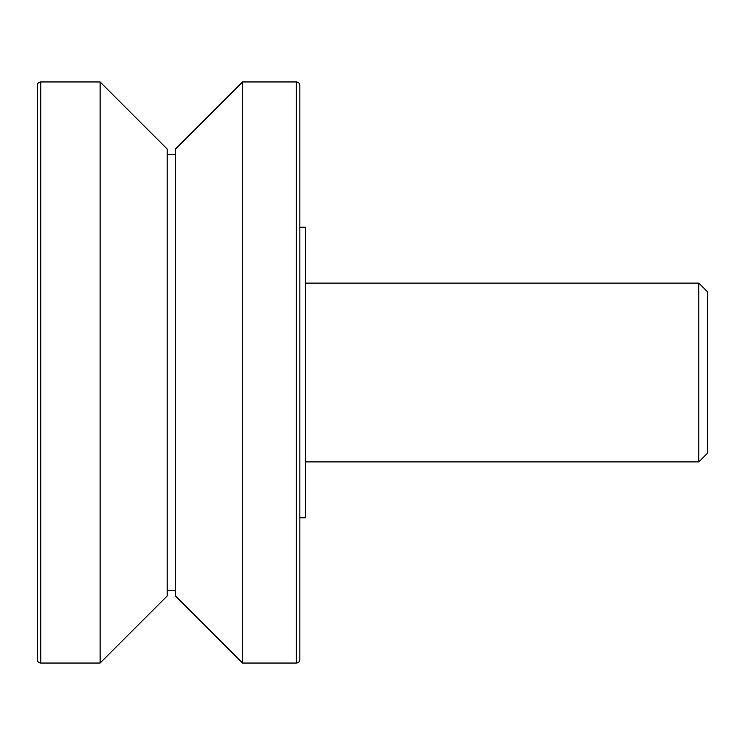 <?xml version="1.0" encoding="UTF-8"?>
<svg xmlns="http://www.w3.org/2000/svg" width="745" height="745" viewBox="0 0 745 745"><rect width="100%" height="100%" fill="white"/><g stroke="black" fill="none" stroke-linecap="round" stroke-linejoin="round"><path stroke-width="1.12" d="M100.109 81.95L40.826 81.95A3.576 3.576 0 0 0 37.25 85.526L37.25 659.474A3.576 3.576 0 0 0 40.826 663.05L100.109 663.05L100.109 81.95L167.159 149L167.159 596L100.109 663.05M167.159 154.588L175.541 154.588M175.541 590.413L167.159 590.413M242.591 81.95L175.541 149L175.541 596L242.591 663.05L242.591 81.95L296.287 81.95A3.576 3.576 0 0 1 299.863 85.526L299.863 659.474A3.576 3.576 0 0 1 296.287 663.05L242.591 663.05M299.863 227.225L305.45 227.225L305.45 517.775L299.863 517.775M305.45 283.1L698.81 283.1L698.81 461.9L305.45 461.9M698.81 283.1L707.75 292.04L707.75 452.96L698.81 461.9M40.826 81.95L40.826 663.05M296.287 81.95L296.287 663.05"/></g></svg>
